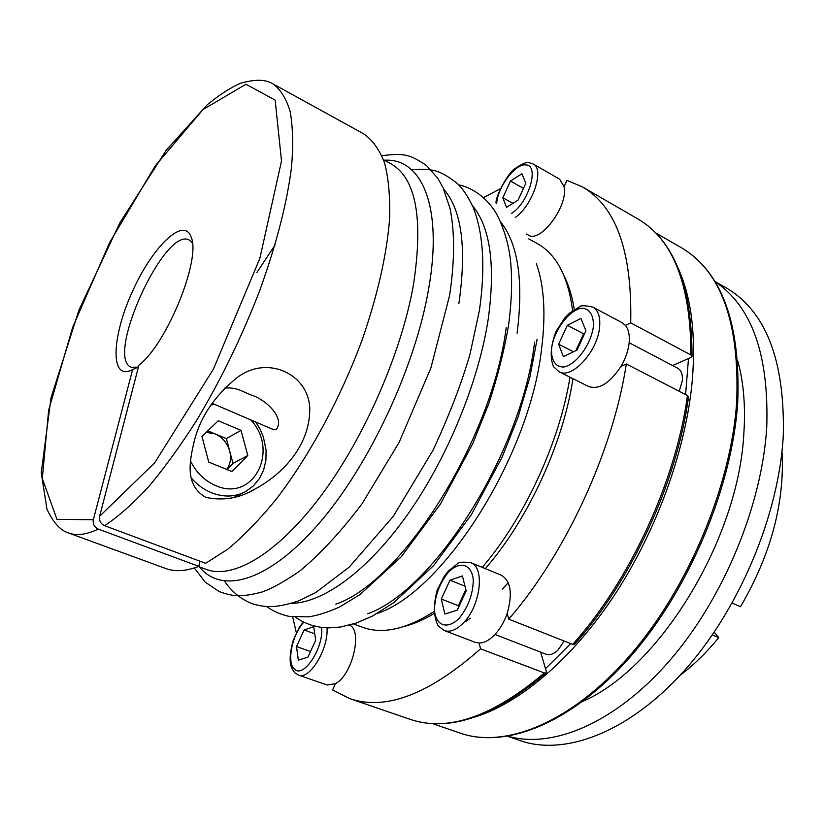 <?xml version="1.0" encoding="UTF-8"?>
<svg xmlns="http://www.w3.org/2000/svg" width="825" height="825" viewBox="0 0 825 825"><rect width="100%" height="100%" fill="white"/><g stroke="black" fill="none" stroke-linecap="round" stroke-linejoin="round"><path stroke-width="1.24" d="M782.007 451.254C784.853 502.569 771.014 554.4 740.499 606.726L732.198 603.085M444.324 630.578C450.182 632.538 456.607 629.908 463.598 622.71C480.789 605.385 485.028 566.981 470.724 562.671C462.866 561.763 458.473 562.114 457.535 563.733L448.398 570.972L444.314 576.159L437.209 590.05C433.228 605.086 433.568 617.059 438.23 625.979L444.324 630.578L475.221 642.335L479.077 643.046L480.542 648.811L544.345 672.973L546.078 672.88L546.274 671.344L540.633 652.111M564.114 641.004L558.123 649.945C553.864 654.081 549.852 655.504 546.067 654.215L494.969 634.466M567.322 325.318L580.934 318.471L585.946 330.773L577.077 350.048L563.362 356.637L558.628 344.2L567.322 325.318L583.615 333.774L584.842 333.166M479.077 643.046C484.162 643.005 489.38 640.231 494.722 634.734C500.043 629.052 504.188 621.957 507.169 613.449C512.81 593.68 510.819 580.913 501.188 575.159L470.724 562.671M500.445 188.708L483.45 197.618M466.187 590.875L457.328 610.098L444.861 614.027L441.323 599.033L449.996 580.192L462.392 575.963L466.187 590.875M307.952 657.113L298.33 660.134L296.505 646.542L304.116 629.97L313.706 626.701L315.707 640.241L307.952 657.113M464.991 586.204L449.996 580.192M458.731 607.076L458.391 605.725L465.847 589.545M458.391 605.725L441.323 599.033M680.058 675.355C693.65 665.146 706.551 652.565 718.761 637.612L714.202 632.228M200.001 561.217L198.835 566.352L98.278 529.093C94.308 527.175 92.668 524.061 93.338 519.76L132.629 369.579L130.154 370.724C109.777 378.737 112.262 335.156 132.619 291.081C152.47 246.778 183.686 216.253 191.039 236.888C201.517 258.4 167.042 343.788 138.899 365.207L99.619 516.285C98.938 520.606 100.598 523.741 104.589 525.69L205.652 563.32L227.896 549.099C243.684 535.961 259.885 519.224 276.488 498.877C309.623 455.544 340.983 397.454 362.536 338.797C377.809 294.319 386.832 254.306 389.606 218.759C390.225 196.855 388.544 178.221 384.553 162.845C379.376 149.531 372.405 139.858 363.639 133.815L272.858 83.82C265.629 79.303 254.873 79.117 240.57 83.263C230.526 87.594 219.347 94.834 207.023 104.992L166.227 150.233L119.872 222.771L78.87 310.272L51.016 397.794L41.25 472.787L46.943 509.128C53.243 522.586 60.442 530.537 68.527 532.981C76.591 535.972 86.512 534.683 98.278 529.093M68.527 532.981L165.866 568.559C175.096 571.983 186.089 571.24 198.835 566.352M573.478 351.78L558.628 344.2M575.85 350.646L583.615 333.774M508.2 736.271C552.492 748.945 615.12 723.247 669.292 661.052C723.36 598.919 762.197 505.086 766.765 426.752C768.952 354.451 751.699 306.085 714.997 281.665M231.856 471.508L247.799 455.524L241.034 430.372L218.285 420.75L201.939 436.466L208.746 462.093L231.856 471.508M226.896 469.497L233.001 463.403L247.799 455.524M377.169 613.491C442.87 592.092 529.413 457.091 541.53 349.346C545.954 314.284 544.222 285.698 536.353 263.577M198.443 566.507L206.405 569.456C233.083 579.593 277.365 553.936 320.791 496.083C364.134 438.302 401.414 353.1 413.459 284.697C423.524 218.439 416.017 178.138 390.947 163.783L383.491 159.72M310.52 651.513L296.505 646.542M314.758 633.817L304.116 629.97M226.72 469.415C230.422 464.166 231.402 458.019 229.68 450.986L226.359 438.611L207.797 430.836M226.359 438.611L241.034 430.372M512.954 203.352L502.817 197.722L510.479 181.067L521.936 173.755L525.814 183.263L518.018 200.217L506.488 207.353L502.817 197.722M292.689 616.945L296.33 632.806M572.612 310.633C568.054 276.251 556.163 253.832 536.92 243.375L528.732 238.91M353.564 623.958L362.319 627.196C382.088 634.559 405.859 629.434 433.61 611.83M482.233 567.383C524.545 518.079 559.649 442.045 569.972 377.211M138.435 367.001L132.629 369.579M507.86 736.333L519.781 740.499C564.032 756.247 627.897 733.126 683.543 671.55C739.087 610.057 779.109 514.882 783.296 435.353C784.936 360.082 765.765 310.839 725.794 287.626L714.821 281.377M583.244 336.641L579.294 343.159L577.036 350.068M672.561 365.527L690.999 357.462L692.02 356.369L690.958 355.008L630.702 322.843C632.239 251.625 616.12 206.302 582.347 186.862L566.961 180.366L564.073 186.646L559.639 179.2L533.27 164.031L529.382 162.773C527.237 161.566 522.514 163.463 515.212 168.465C508.808 171.621 495.227 196.381 496.052 203.094M526.422 234.022L528.309 235.053C540.272 243.643 568.538 205.807 564.073 186.646M582.924 701.333C659.371 668.291 738.983 538.601 743.892 432.713C745.604 405.735 743.562 381.82 737.767 360.968M508.757 619.173C565.733 553.482 613.088 450.78 626.34 363.98L687.462 395.536L688.535 396.949C677.067 481.924 631.3 581.068 574.489 644.263L572.705 644.387L508.757 619.173L507.169 613.449M629.155 342.726L677.655 368.208C681.202 370.26 682.78 374.364 682.368 380.49L679.243 391.287M205.642 497.269C184.748 485.069 189.327 461.814 194.442 440.395C200.619 416.491 214.933 395.505 237.363 377.427C268.321 353.863 311.334 375.457 309.715 411.562C308.674 445.479 283.913 473.385 255.296 488.905C239.9 498.187 223.472 501.022 206.002 497.413L205.642 497.269M211.994 403.27L273.137 429.485L276.323 429.443C285.306 417.997 265.464 398.991 250.924 394.958L243.757 391.823C237.414 388.544 230.959 387.338 224.369 388.214M559.051 371.755L588.524 386.471C599.033 389.947 609.85 383.264 620.977 366.403C625.515 358.617 628.227 350.811 629.135 343.004C629.867 335.28 628.629 329.412 625.402 325.401L622.05 322.647L592.845 307.106C585.007 305.405 580.542 305.322 579.418 306.859L569.415 313.211L564.743 318.007L556.091 331.289C550.667 345.613 549.78 357.369 553.441 366.558L559.051 371.755C571.612 379.593 597.475 351.801 599.558 327.473C600.548 317.109 598.311 310.324 592.845 307.106M620.977 366.403L626.34 363.98M630.702 322.843L625.402 325.401M480.542 648.811C429.134 694.392 385.471 710.975 349.563 698.569L332.578 689.906L335.455 683.657C352.419 675.097 362.979 629.857 349.418 625.154M574.283 309.488C572.199 296.371 568.765 285.089 563.98 275.663M404.436 626.371C413.779 624.02 423.565 619.802 433.764 613.717M485.286 568.642C527.887 519.905 563.217 443.417 572.962 378.696M303.218 621.967L299.073 627.753L293.174 640.53C286.172 665.878 293.236 670.003 294.803 672.788L298.547 675.128L327.257 685.028L335.455 683.657M233.001 463.403L229.68 450.986C227.267 442.942 222.43 437.25 215.139 433.909L206.219 432.352M466.125 590.628L462.701 596.372L460.319 603.611M192.359 242.88L189.234 240.034C164.68 225.926 104.579 358.06 131.34 367.29L138.188 367.104M712.357 634.92L718.761 637.612M523.462 188.389L510.479 181.067M367.692 613.779C434.538 589.958 521.967 451.698 534.6 342.066M517.11 333.218C523.648 281.047 518.141 243.922 500.589 221.832M545.5 668.704L570.694 643.593M511.387 213.52C528.526 203.28 539.849 165.165 525.989 164.948C515.749 162.958 497.722 186.832 496.681 203.393M515.243 217.47C532.496 205.93 544.83 169.032 533.27 164.031M736.694 401.847C739.674 322.358 721.122 270.92 681.048 247.531C721.947 271.724 740.819 323.586 737.694 403.116C731.981 487.616 689.009 589.762 630.692 656.36C572.292 722.989 506.107 749.131 460.154 733.116C504.89 748.852 570.797 723.102 629.362 656.123C687.803 589.256 730.981 486.513 736.694 401.847M303.806 622.256C292.359 634.074 286.471 662.32 294.298 668.9C303.146 679.357 324.184 647.553 321.544 627.392M459.308 618.142C468.311 606.798 472.972 594.103 473.292 580.058C471.828 563.764 459.566 560.495 448.119 572.55C439.498 583.553 434.94 595.887 434.435 609.572C435.466 625.762 447.377 630.269 459.308 618.142M475.138 716.946C520.204 702.982 573.004 658.422 615.46 593.577C657.773 528.65 686.627 447.222 692.443 378.644C695.826 334.135 691.247 297.732 678.707 269.455M298.547 675.128C309.561 680.357 328.773 648.625 327.009 627.835M190.462 460.907C196.267 472.694 204.796 480.975 216.047 485.719C253.708 502.384 279.623 450.192 250.707 419.863M214.562 404.384L210.777 405.065M458.844 303.724C466.847 248.304 461.835 210.158 443.798 189.296M291.555 603.364C323.359 602.848 367.754 570.828 407.612 514.511C447.377 458.195 478.789 381.583 488.297 318.636C495.547 264.856 490.267 227.205 472.457 205.683M191.132 477.84C197.072 484.708 203.961 489.72 211.808 492.886C224.08 497.485 235.393 497.021 245.778 491.483L253.378 485.925L259.421 478.603L263.649 469.91L265.897 460.278L266.104 450.13L263.35 436.868L260.112 429.196L255.791 422.049M99.619 516.285L154.718 462.773L213.469 369.043L259.865 258.349L281.5 160.978L275.148 100.103L245.974 84.253L203.002 109.55L155.162 166.042L109.766 242.354L72.621 327.401L48.665 410.108L42.302 478.5L56.946 519.327L93.338 519.76M104.589 525.69C118.15 516.759 132.753 503.869 148.376 487.018C164.371 468.002 180.448 445.799 196.628 420.41C220.997 379.717 242.096 336.239 259.937 289.998C276.427 244.148 286.945 203.249 291.514 167.289C293.349 145.231 292.896 126.617 290.153 111.468C286.213 98.474 280.448 89.255 272.858 83.82M508.221 582.728L502.384 589.194M470.353 618.162L465.733 621.483M690.958 355.008C690.803 284.604 673.056 239.219 637.704 218.831L582.347 186.862M572.705 644.387C629.795 580.924 675.953 480.913 687.462 395.536M685.596 394.567L688.493 358.566M335.765 604.168C401.806 582.141 492.164 439.921 506.179 327.68M199.444 566.878C221.399 594.516 268.084 582.151 318.625 523.865C369.074 465.847 415.46 366.826 428.711 288.461C443.231 205.889 421.441 157.74 384.429 160.236M349.563 698.569L410.035 719.297C447.655 732.26 492.432 716.812 544.345 672.973M593.299 327.164C594.155 314.645 588.854 307.333 580.099 308.447C567.817 311.798 554.307 330.526 551.647 347.634C550.615 359.886 555.452 367.579 564.125 366.97C576.417 364.289 590.762 344.84 593.299 327.164M295.298 617.213L302.723 621.72L310.891 625.061L319.718 627.144L329.01 627.877L340.416 627.031L356.122 623.123L372.343 616.12L393.803 602.642L433.63 565.589L471.302 514.79L502.147 457.081L518.007 417.254L529.794 377.489L537.116 339.281M432.486 723.597L460.154 733.116M655.689 232.928L681.048 247.531M224.895 581.687C232.155 592.02 241.189 599.352 251.996 603.653C263.691 607.087 274.405 608.984 298.774 600.847L315.645 592.587L349.171 567.177L393.278 516.337L432.96 450.347C449.192 415.583 461.557 383.47 470.054 353.987L479.438 310.282C485.512 267.486 483.378 233.073 473.055 207.034C467.507 195.525 461.928 187.399 456.297 182.645C438.921 169.826 433.125 168.547 412.314 169.682M242.89 492.927L234.032 497.341M250.037 491.514L255.296 488.905M243.757 391.823L250.924 394.958M266.795 606.612C273.529 611.459 281.16 614.749 289.657 616.492L308.808 616.852C318.904 615.11 329.288 611.758 339.941 606.798L360.092 594.516L401.053 556.988L440.23 504.395L472.766 443.623L488.833 403.435C497.712 376.417 504.302 350.254 508.602 324.937C511.871 300.486 512.449 278.407 510.324 258.689C506.932 232.464 496.897 212.829 492.484 207.714C481.924 193.246 467.404 186.337 458.638 184.893M194.339 567.961L205.157 582.13L219.347 591.659C231.289 595.722 238.93 598.073 261.824 592.072C271.229 588.957 283.893 581.945 299.805 571.024C320.698 553.616 341.468 531.166 362.113 503.662L399.052 442.53L430.856 368.074L449.625 295.288C454.709 261.494 454.853 232.598 450.079 208.601L443.025 187.605L437.817 178.282L426.494 165.516C409.53 154.203 404.198 153.037 381.892 155.667M275.003 245.046L256.864 272.58M191.627 238.817L191.039 236.888M132 369.909L130.154 370.724M546.016 672.932C494.113 716.904 448.79 732.363 410.035 719.297M692.02 356.287C691.989 285.842 673.891 240.023 637.704 218.831"/></g></svg>
